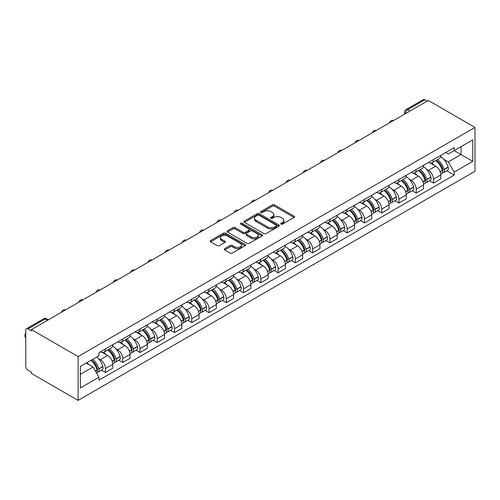 <?xml version="1.0" encoding="UTF-8"?>
<svg xmlns="http://www.w3.org/2000/svg" width="500" height="500" viewBox="0 0 500 500"><rect width="100%" height="100%" fill="white"/><g stroke="black" fill="none" stroke-linecap="round" stroke-linejoin="round"><path stroke-width="0.75" d="M281.019 224.119A1.075 0.619 0 0 0 282.538 224.119L294.081 217.456A1.538 0.887 0 0 0 294.531 216.831A1.538 0.887 0 0 0 294.081 216.2L274.525 204.913A1.538 0.887 0 0 0 272.35 204.913L260.812 211.575A1.075 0.619 0 0 0 260.494 212.019A1.075 0.619 0 0 0 260.812 212.456A1.075 0.619 0 0 0 262.331 212.456L263.825 211.594A4.919 2.837 0 0 1 270.775 211.594L272.406 212.531A4.919 2.837 0 0 1 273.844 214.537A4.919 2.837 0 0 1 272.406 216.55L270.912 217.413A1.075 0.619 0 0 0 270.6 217.85A1.075 0.619 0 0 0 270.912 218.287A1.075 0.619 0 0 0 272.431 218.287L273.925 217.425A4.919 2.837 0 0 1 280.881 217.425L282.512 218.369A4.919 2.837 0 0 1 283.95 220.375A4.919 2.837 0 0 1 282.512 222.381L281.019 223.244A1.075 0.619 0 0 0 280.7 223.681A1.075 0.619 0 0 0 281.019 224.119L281.019 223.244M224.662 248.694A1.538 0.887 0 0 0 224.213 249.319A1.538 0.887 0 0 0 224.662 249.944L230.15 253.113A1.538 0.887 0 0 0 232.319 253.113L245.138 245.712A1.538 0.887 0 0 0 245.588 245.087A1.538 0.887 0 0 0 245.138 244.456L225.588 233.169A1.538 0.887 0 0 0 223.412 233.169L210.594 240.569A1.538 0.887 0 0 0 210.144 241.194A1.538 0.887 0 0 0 210.594 241.825L217.219 245.65A1.538 0.887 0 0 0 219.394 245.65L224.881 242.481A1.538 0.887 0 0 0 225.331 241.856A1.538 0.887 0 0 0 224.881 241.225L221.594 239.331A4.112 2.375 0 0 1 220.387 237.65A4.112 2.375 0 0 1 222.925 235.463A4.112 2.375 0 0 1 227.406 235.975L240.275 243.406A4.112 2.375 0 0 1 241.481 245.087A4.112 2.375 0 0 1 238.944 247.275A4.112 2.375 0 0 1 234.469 246.762L232.319 245.525A1.538 0.887 0 0 0 230.15 245.525L224.662 248.694L224.662 249.944M78.119 356.562L31.412 329.6L428.294 100.463L475 127.425L78.119 356.562L78.119 400.4L475 171.262L475 127.425M263.931 233.606A1.538 0.887 0 0 0 266.106 233.606L278.925 226.206A1.538 0.887 0 0 0 279.375 225.581A1.538 0.887 0 0 0 278.925 224.95L259.369 213.663A1.538 0.887 0 0 0 257.2 213.663L244.381 221.062A1.538 0.887 0 0 0 243.931 221.694A1.538 0.887 0 0 0 244.381 222.319L263.931 233.606M241.062 224.356A1.075 0.619 0 0 1 242.15 224.506L242.15 223.225L262.031 234.706A1.538 0.887 0 0 1 262.481 235.331A1.538 0.887 0 0 1 262.031 235.963L249.213 243.363A1.538 0.887 0 0 1 247.037 243.363L227.488 232.069L227.488 230.819A1.538 0.887 0 0 0 227.037 231.444A1.538 0.887 0 0 0 227.488 232.069M227.488 230.819L232.975 227.65A1.538 0.887 0 0 1 235.144 227.65L243.075 232.225A1.538 0.887 0 0 0 245.25 232.225L248.888 230.125A1.538 0.887 0 0 0 249.338 229.5A1.538 0.887 0 0 0 248.888 228.875L240.631 224.106A1.075 0.619 0 0 1 240.319 223.669A1.075 0.619 0 0 1 240.981 223.094A1.075 0.619 0 0 1 242.15 223.225M31.412 329.6L31.412 330.875L27.981 328.894A3.131 1.806 -120 0 0 26.412 328.738A3.131 1.806 -120 0 0 25.769 330.175L25.769 366.337A3.131 1.806 -120 0 0 27.981 370.175L31.412 372.156L31.412 373.431L78.119 400.4M410.031 111L407.706 109.663A3.131 1.806 60 0 0 406.144 109.506L423.3 99.6A3.131 1.806 60 0 1 424.862 99.756L407.706 109.663A3.131 1.806 120 0 0 405.494 113.494L405.494 113.625M427.188 101.1L424.862 99.756M433.494 159.569A7.2 4.156 60 0 1 432.006 162.8L439.312 158.581A7.2 4.156 -120 0 0 440.8 155.35M426.562 169.3L428.406 170.362A7.2 4.156 60 0 1 433.494 179.181L440.8 174.963A7.2 4.156 -120 0 0 435.712 166.15L430.481 163.131M440.8 174.963L440.8 178.863L433.494 183.081L429.538 180.794M432.006 162.8A7.2 4.156 60 0 1 428.462 162.475M433.494 179.181L433.494 183.081M416.231 169.531A7.2 4.156 60 0 1 414.738 172.769L422.044 168.55A7.2 4.156 -120 0 0 423.537 165.319M412.269 190.763L416.231 193.05L423.537 188.831L423.537 184.931A7.2 4.156 -120 0 0 418.444 176.112L413.219 173.1M414.738 172.769A7.2 4.156 60 0 1 411.194 172.444M409.3 179.269L411.138 180.331A7.2 4.156 60 0 1 416.231 189.15L416.231 193.05M398.963 179.5A7.2 4.156 60 0 1 397.475 182.731L404.781 178.519A7.2 4.156 -120 0 0 406.269 175.287M395.006 200.731L398.969 203.019L406.269 198.8L406.269 194.9A7.2 4.156 -120 0 0 401.181 186.081L395.95 183.062M397.475 182.731A7.2 4.156 60 0 1 393.931 182.406M392.031 189.237L393.875 190.3A7.2 4.156 60 0 1 398.969 199.119L398.969 203.019M381.7 189.469A7.2 4.156 60 0 1 380.206 192.7L387.512 188.487A7.2 4.156 -120 0 0 389.006 185.25M377.738 210.7L381.7 212.987L389.006 208.769L389.006 204.869A7.2 4.156 -120 0 0 383.913 196.05L378.688 193.031M380.206 192.7A7.2 4.156 60 0 1 376.662 192.375M374.769 199.206L376.606 200.269A7.2 4.156 60 0 1 381.7 209.088L381.7 212.987M364.438 199.438A7.2 4.156 60 0 1 362.944 202.669L370.25 198.45A7.2 4.156 -120 0 0 371.737 195.219M360.475 220.669L364.438 222.95L371.737 218.738L371.737 214.838A7.2 4.156 -120 0 0 366.65 206.019L361.419 203M362.944 202.669A7.2 4.156 60 0 1 359.4 202.344M357.5 209.175L359.344 210.238A7.2 4.156 60 0 1 364.438 219.056L364.438 222.95M347.169 209.406A7.2 4.156 60 0 1 345.681 212.638L352.981 208.419A7.2 4.156 -120 0 0 354.475 205.188M343.206 230.631L347.169 232.919L354.475 228.706L354.475 224.806A7.2 4.156 -120 0 0 349.381 215.987L344.156 212.969M345.681 212.638A7.2 4.156 60 0 1 342.131 212.312M340.238 219.144L342.081 220.206A7.2 4.156 60 0 1 347.169 229.025L347.169 232.919M329.906 219.375A7.2 4.156 60 0 1 328.413 222.606L335.719 218.388A7.2 4.156 -120 0 0 337.206 215.156M325.944 240.6L329.906 242.887L337.206 238.675L337.206 234.775A7.2 4.156 -120 0 0 332.119 225.956L326.887 222.938M328.413 222.606A7.2 4.156 60 0 1 324.869 222.281M322.969 229.112L324.812 230.175A7.2 4.156 60 0 1 329.906 238.994L329.906 242.887M312.638 229.344A7.2 4.156 60 0 1 311.15 232.575L318.45 228.356A7.2 4.156 -120 0 0 319.944 225.125M308.675 250.569L312.638 252.856L319.944 248.637L319.944 244.744A7.2 4.156 -120 0 0 314.85 235.925L309.625 232.906M311.15 232.575A7.2 4.156 60 0 1 307.6 232.25M305.706 239.075L307.55 240.144A7.2 4.156 60 0 1 312.638 248.962L312.638 252.856M295.375 239.312A7.2 4.156 60 0 1 293.881 242.544L301.188 238.325A7.2 4.156 -120 0 0 302.675 235.094M291.413 260.538L295.375 262.825L302.675 258.606L302.675 254.713A7.2 4.156 -120 0 0 297.587 245.894L292.356 242.875M293.881 242.544A7.2 4.156 60 0 1 290.338 242.219M288.438 249.044L290.281 250.113A7.2 4.156 60 0 1 295.375 258.925L295.375 262.825M278.106 249.281A7.2 4.156 60 0 1 276.619 252.512L283.919 248.294A7.2 4.156 -120 0 0 285.413 245.062M274.144 270.506L278.106 272.794L285.413 268.575L285.413 264.681A7.2 4.156 -120 0 0 280.319 255.863L275.094 252.844M276.619 252.512A7.2 4.156 60 0 1 273.075 252.188M271.175 259.012L273.019 260.075A7.2 4.156 60 0 1 278.106 268.894L278.106 272.794M260.844 259.244A7.2 4.156 60 0 1 259.35 262.481L266.656 258.263A7.2 4.156 -120 0 0 268.144 255.031M256.881 280.475L260.844 282.762L268.144 278.544L268.144 274.644A7.2 4.156 -120 0 0 263.056 265.831L257.825 262.812M259.35 262.481A7.2 4.156 60 0 1 255.806 262.156M253.906 268.981L255.75 270.044A7.2 4.156 60 0 1 260.844 278.863L260.844 282.762M243.575 269.212A7.2 4.156 60 0 1 242.087 272.45L249.387 268.231A7.2 4.156 -120 0 0 250.881 265M239.613 290.444L243.575 292.731L250.881 288.512L250.881 284.613A7.2 4.156 -120 0 0 245.787 275.794L240.562 272.775M242.087 272.45A7.2 4.156 60 0 1 238.544 272.125M236.644 278.95L238.487 280.012A7.2 4.156 60 0 1 243.575 288.831L243.575 292.731M226.312 279.181A7.2 4.156 60 0 1 224.819 282.413L232.125 278.2A7.2 4.156 -120 0 0 233.612 274.969M222.35 300.413L226.312 302.7L233.619 298.481L233.619 294.581A7.2 4.156 -120 0 0 228.525 285.763L223.294 282.744M224.819 282.413A7.2 4.156 60 0 1 221.275 282.087M219.381 288.919L221.219 289.981A7.2 4.156 60 0 1 226.312 298.8L226.312 302.7M209.044 289.15A7.2 4.156 60 0 1 207.556 292.381L214.856 288.169A7.2 4.156 -120 0 0 216.35 284.931M205.087 310.381L209.044 312.669L216.35 308.45L216.35 304.55A7.2 4.156 -120 0 0 211.256 295.731L206.031 292.712M207.556 292.381A7.2 4.156 60 0 1 204.013 292.056M202.113 298.888L203.956 299.95A7.2 4.156 60 0 1 209.044 308.769L209.044 312.669M191.781 299.119A7.2 4.156 60 0 1 190.287 302.35L197.594 298.131A7.2 4.156 -120 0 0 199.088 294.9M187.819 320.35L191.781 322.631L199.088 318.419L199.088 314.519A7.2 4.156 -120 0 0 193.994 305.7L188.762 302.681M190.287 302.35A7.2 4.156 60 0 1 186.744 302.025M184.85 308.856L186.688 309.919A7.2 4.156 60 0 1 191.781 318.738L191.781 322.631M174.513 309.088A7.2 4.156 60 0 1 173.025 312.319L180.331 308.1A7.2 4.156 -120 0 0 181.819 304.869M170.556 330.312L174.513 332.6L181.819 328.387L181.819 324.487A7.2 4.156 -120 0 0 176.731 315.669L171.5 312.65M173.025 312.319A7.2 4.156 60 0 1 169.481 311.994M167.581 318.825L169.425 319.887A7.2 4.156 60 0 1 174.513 328.706L174.513 332.6M157.25 319.056A7.2 4.156 60 0 1 155.756 322.287L163.062 318.069A7.2 4.156 -120 0 0 164.556 314.837M153.287 340.281L157.25 342.569L164.556 338.35L164.556 334.456A7.2 4.156 -120 0 0 159.462 325.637L154.238 322.619M155.756 322.287A7.2 4.156 60 0 1 152.213 321.962M150.319 328.794L152.156 329.856A7.2 4.156 60 0 1 157.25 338.675L157.25 342.569M139.981 329.025A7.2 4.156 60 0 1 138.494 332.256L145.8 328.038A7.2 4.156 -120 0 0 147.287 324.806M136.025 350.25L139.981 352.537L147.287 348.319L147.287 344.425A7.2 4.156 -120 0 0 142.2 335.606L136.969 332.587M138.494 332.256A7.2 4.156 60 0 1 134.95 331.931M133.05 338.756L134.894 339.825A7.2 4.156 60 0 1 139.981 348.638L139.981 352.537M122.719 338.994A7.2 4.156 60 0 1 121.225 342.225L128.531 338.006A7.2 4.156 -120 0 0 130.025 334.775M118.756 360.219L122.719 362.506L130.025 358.288L130.025 354.394A7.2 4.156 -120 0 0 124.931 345.575L119.706 342.556M121.225 342.225A7.2 4.156 60 0 1 117.681 341.9M115.787 348.725L117.625 349.787A7.2 4.156 60 0 1 122.719 358.606L122.719 362.506M105.45 348.963A7.2 4.156 60 0 1 103.963 352.194L111.269 347.975A7.2 4.156 -120 0 0 112.756 344.744M101.494 370.188L105.456 372.475L112.756 368.256L112.756 364.363A7.2 4.156 -120 0 0 107.669 355.544L102.438 352.525M103.963 352.194A7.2 4.156 60 0 1 100.419 351.869M98.519 358.694L100.363 359.756A7.2 4.156 60 0 1 105.456 368.575L105.456 372.475M445.725 152.506L448.325 154.006L472.788 139.887L461.056 146.656L461.056 154.581L448.325 161.931L443.831 159.331M80.331 374.394L93.056 367.044L98.925 377.2L80.331 387.938L80.331 366.469L98.925 355.731L98.925 352.731L454.194 147.619L454.194 150.619L472.788 161.356L454.194 172.087L448.325 161.931M472.788 139.887L472.788 161.356M98.925 377.2L98.925 380.206L454.194 175.094L454.194 172.087M93.056 367.044L86.194 363.081M446.8 170.825L454.194 175.094M281.444 224.275L282.512 223.656A4.919 2.837 0 0 0 283.95 221.65L283.95 220.375M273.844 214.537L273.844 215.819A4.919 2.837 0 0 1 272.406 217.825L271.344 218.438M294.056 217.469L274.525 206.194A1.538 0.887 0 0 0 272.35 206.194L261.238 212.606M278.906 226.219L259.369 214.938A1.538 0.887 0 0 0 257.2 214.938L244.4 222.331M276.206 226.019A1.075 0.619 0 0 0 276.525 225.581A1.075 0.619 0 0 0 276.206 225.138L259.044 215.231A1.075 0.619 0 0 0 257.525 215.231L255.95 216.137A4.919 2.837 0 0 0 254.506 218.15A4.919 2.837 0 0 0 255.95 220.156L267.681 226.925A4.919 2.837 0 0 0 274.631 226.925L276.206 226.019L276.206 227.294A1.075 0.619 0 0 0 276.525 226.856L276.525 225.581M254.506 218.15L254.506 219.425A4.919 2.837 0 0 0 255.95 221.431L255.95 220.156M276.206 227.294L274.631 228.206A4.919 2.837 0 0 1 267.681 228.206L255.95 221.431M227.506 232.081L232.975 228.925L232.975 227.65M249.338 229.5L249.338 230.775A1.538 0.887 0 0 1 248.888 231.406L245.25 233.506A1.538 0.887 0 0 1 243.075 233.506L235.144 228.925A1.538 0.887 0 0 0 232.975 228.925M242.15 224.506L262.013 235.969M251.306 236.981A4.112 2.375 0 0 0 255.781 237.494A4.112 2.375 0 0 0 258.319 235.3A4.112 2.375 0 0 0 257.119 233.625L252.581 231.006A1.538 0.887 0 0 0 250.406 231.006L246.769 233.106A1.538 0.887 0 0 0 246.319 233.731A1.538 0.887 0 0 0 246.769 234.363L251.306 236.981L251.306 238.256A4.112 2.375 0 0 0 255.781 238.769A4.112 2.375 0 0 0 258.319 236.581L258.319 235.3M246.319 233.731L246.319 235.012A1.538 0.887 0 0 0 246.769 235.637L246.769 234.363M251.306 238.256L246.769 235.637M241.481 245.087L241.481 246.363A4.112 2.375 0 0 1 238.944 248.556A4.112 2.375 0 0 1 234.469 248.044L232.319 246.8A1.538 0.887 0 0 0 230.15 246.8L224.681 249.956M220.387 237.65L220.387 238.931A4.112 2.375 0 0 0 221.594 240.606L221.594 239.331M224.856 242.494L221.594 240.606M245.138 244.456L245.138 245.712L225.588 234.444A1.538 0.887 0 0 0 223.412 234.444L210.613 241.838M436.213 160.369A9.862 5.694 60 0 1 436.262 160.394A9.862 5.694 60 0 1 442.75 169.244L442.812 169.45A1.919 1.106 60 0 1 442.506 170.956A1.919 1.106 60 0 1 442.463 170.975M435.781 160.619A11.894 6.869 60 0 1 442.319 170.431L442.375 170.637A3.95 2.281 60 0 1 441.756 173.738L440.769 174.306M442.431 172.862A3.95 2.281 -120 0 0 443.525 172.719A3.95 2.281 -120 0 0 444.15 169.613L444.087 169.412A11.894 6.869 -120 0 0 437.556 159.594M440.65 156.613A11.894 6.869 60 0 1 448.131 167.075L448.188 167.281A3.95 2.281 60 0 1 447.562 170.387L443.525 172.719M431.725 162.938A11.894 6.869 60 0 1 434.212 165.281M439.994 165.3L441.512 166.175M418.95 170.338A9.862 5.694 60 0 1 419 170.362A9.862 5.694 60 0 1 425.487 179.213L425.544 179.419A1.919 1.106 60 0 1 425.244 180.925A1.919 1.106 60 0 1 425.2 180.944M418.519 170.588A11.894 6.869 60 0 1 425.056 180.4L425.112 180.606A3.95 2.281 60 0 1 424.487 183.706L423.506 184.275M425.163 182.831A3.95 2.281 -120 0 0 426.256 182.688A3.95 2.281 -120 0 0 426.881 179.581L426.825 179.375A11.894 6.869 -120 0 0 420.288 169.562M423.387 166.581A11.894 6.869 60 0 1 430.863 177.044L430.925 177.25A3.95 2.281 60 0 1 430.3 180.35L426.256 182.688M414.462 172.906A11.894 6.869 60 0 1 416.944 175.25M422.725 175.263L424.244 176.144M401.681 180.306A9.862 5.694 60 0 1 401.731 180.331A9.862 5.694 60 0 1 408.219 189.181L408.281 189.387A1.919 1.106 60 0 1 407.975 190.894A1.919 1.106 60 0 1 407.931 190.912M401.25 180.556A11.894 6.869 60 0 1 407.788 190.369L407.85 190.575A3.95 2.281 60 0 1 407.225 193.675L406.238 194.244M407.9 192.8A3.95 2.281 -120 0 0 408.994 192.656A3.95 2.281 -120 0 0 409.619 189.55L409.562 189.344A11.894 6.869 -120 0 0 403.025 179.531M406.119 176.55A11.894 6.869 60 0 1 413.6 187.013L413.656 187.219A3.95 2.281 60 0 1 413.031 190.319L408.994 192.656M397.194 182.875A11.894 6.869 60 0 1 399.681 185.219M405.462 185.231L406.981 186.106M384.419 190.275A9.862 5.694 60 0 1 384.469 190.3A9.862 5.694 60 0 1 390.956 199.15L391.012 199.356A1.919 1.106 60 0 1 390.712 200.856A1.919 1.106 60 0 1 390.669 200.881M383.988 190.519A11.894 6.869 60 0 1 390.525 200.338L390.581 200.544A3.95 2.281 60 0 1 389.956 203.644L388.975 204.213M390.631 202.769A3.95 2.281 -120 0 0 391.725 202.619A3.95 2.281 -120 0 0 392.35 199.519L392.294 199.312A11.894 6.869 -120 0 0 385.756 189.5M388.856 186.519A11.894 6.869 60 0 1 396.331 196.981L396.394 197.188A3.95 2.281 60 0 1 395.769 200.287L391.725 202.619M379.931 192.838A11.894 6.869 60 0 1 382.413 195.188M388.194 195.2L389.712 196.075M367.15 200.238A9.862 5.694 60 0 1 367.2 200.269A9.862 5.694 60 0 1 373.688 209.119L373.75 209.325A1.919 1.106 60 0 1 373.444 210.825A1.919 1.106 60 0 1 373.4 210.85M366.719 200.487A11.894 6.869 60 0 1 373.256 210.306L373.319 210.506A3.95 2.281 60 0 1 372.694 213.612L371.706 214.181M373.369 212.738A3.95 2.281 -120 0 0 374.462 212.587A3.95 2.281 -120 0 0 375.087 209.488L375.031 209.281A11.894 6.869 -120 0 0 368.494 199.469M371.587 196.488A11.894 6.869 60 0 1 379.069 206.95L379.125 207.156A3.95 2.281 60 0 1 378.5 210.256L374.462 212.587M362.663 202.806A11.894 6.869 60 0 1 365.15 205.156M370.931 205.169L372.45 206.044M349.888 210.206A9.862 5.694 60 0 1 349.938 210.238A9.862 5.694 60 0 1 356.425 219.088L356.481 219.288A1.919 1.106 60 0 1 356.181 220.794A1.919 1.106 60 0 1 356.138 220.819M349.456 210.456A11.894 6.869 60 0 1 355.994 220.275L356.05 220.475A3.95 2.281 60 0 1 355.425 223.581L354.444 224.15M356.1 222.706A3.95 2.281 -120 0 0 357.2 222.556A3.95 2.281 -120 0 0 357.819 219.456L357.762 219.25A11.894 6.869 -120 0 0 351.225 209.438M354.325 206.45A11.894 6.869 60 0 1 361.8 216.919L361.863 217.125A3.95 2.281 60 0 1 361.238 220.225L357.2 222.556M345.4 212.775A11.894 6.869 60 0 1 347.881 215.119M353.669 215.138L355.181 216.012M332.619 220.175A9.862 5.694 60 0 1 332.669 220.206A9.862 5.694 60 0 1 339.156 229.056L339.219 229.256A1.919 1.106 60 0 1 338.913 230.763A1.919 1.106 60 0 1 338.869 230.787M332.188 220.425A11.894 6.869 60 0 1 338.725 230.238L338.787 230.444A3.95 2.281 60 0 1 338.162 233.55L337.181 234.112M338.837 232.675A3.95 2.281 -120 0 0 339.931 232.525A3.95 2.281 -120 0 0 340.556 229.425L340.5 229.219A11.894 6.869 -120 0 0 333.963 219.406M337.056 216.419A11.894 6.869 60 0 1 344.538 226.887L344.594 227.087A3.95 2.281 60 0 1 343.969 230.194L339.931 232.525M328.131 222.744A11.894 6.869 60 0 1 330.619 225.087M336.4 225.106L337.919 225.981M315.356 230.144A9.862 5.694 60 0 1 315.406 230.175A9.862 5.694 60 0 1 321.894 239.019L321.95 239.225A1.919 1.106 60 0 1 321.65 240.731A1.919 1.106 60 0 1 321.606 240.756M314.925 230.394A11.894 6.869 60 0 1 321.463 240.206L321.519 240.413A3.95 2.281 60 0 1 320.894 243.519L319.913 244.081M321.569 242.644A3.95 2.281 -120 0 0 322.669 242.494A3.95 2.281 -120 0 0 323.288 239.394L323.231 239.188A11.894 6.869 -120 0 0 316.694 229.369M319.794 226.388A11.894 6.869 60 0 1 327.275 236.856L327.331 237.056A3.95 2.281 60 0 1 326.706 240.162L322.669 242.494M310.869 232.712A11.894 6.869 60 0 1 313.35 235.056M319.137 235.075L320.65 235.95M298.087 240.113A9.862 5.694 60 0 1 298.137 240.144A9.862 5.694 60 0 1 304.625 248.988L304.688 249.194A1.919 1.106 60 0 1 304.381 250.7A1.919 1.106 60 0 1 304.337 250.725M297.656 240.362A11.894 6.869 60 0 1 304.194 250.175L304.256 250.381A3.95 2.281 60 0 1 303.631 253.481L302.65 254.05M304.306 252.613A3.95 2.281 -120 0 0 305.4 252.463A3.95 2.281 -120 0 0 306.025 249.356L305.969 249.156A11.894 6.869 -120 0 0 299.431 239.338M302.525 236.356A11.894 6.869 60 0 1 310.006 246.825L310.062 247.025A3.95 2.281 60 0 1 309.438 250.131L305.4 252.463M293.6 242.681A11.894 6.869 60 0 1 296.087 245.025M301.869 245.044L303.387 245.919M280.825 250.081A9.862 5.694 60 0 1 280.875 250.113A9.862 5.694 60 0 1 287.362 258.956L287.419 259.163A1.919 1.106 60 0 1 287.119 260.669A1.919 1.106 60 0 1 287.075 260.694M280.394 250.331A11.894 6.869 60 0 1 286.931 260.144L286.988 260.35A3.95 2.281 60 0 1 286.363 263.45L285.381 264.019M287.038 262.581A3.95 2.281 -120 0 0 288.137 262.431A3.95 2.281 -120 0 0 288.762 259.325L288.7 259.125A11.894 6.869 -120 0 0 282.162 249.306M285.262 246.325A11.894 6.869 60 0 1 292.744 256.788L292.8 256.994A3.95 2.281 60 0 1 292.175 260.1L288.137 262.431M276.337 252.65A11.894 6.869 60 0 1 278.819 254.994M284.606 255.012L286.119 255.888M263.556 260.05A9.862 5.694 60 0 1 263.606 260.075A9.862 5.694 60 0 1 270.1 268.925L270.156 269.131A1.919 1.106 60 0 1 269.85 270.637A1.919 1.106 60 0 1 269.806 270.656M263.125 260.3A11.894 6.869 60 0 1 269.662 270.113L269.725 270.319A3.95 2.281 60 0 1 269.1 273.419L268.119 273.988M269.775 272.544A3.95 2.281 -120 0 0 270.869 272.4A3.95 2.281 -120 0 0 271.494 269.294L271.438 269.094A11.894 6.869 -120 0 0 264.9 259.275M268 256.294A11.894 6.869 60 0 1 275.475 266.756L275.531 266.962A3.95 2.281 60 0 1 274.913 270.069L270.869 272.4M259.069 262.619A11.894 6.869 60 0 1 261.556 264.962M267.337 264.981L268.856 265.856M246.294 270.019A9.862 5.694 60 0 1 246.344 270.044A9.862 5.694 60 0 1 252.831 278.894L252.887 279.1A1.919 1.106 60 0 1 252.587 280.606A1.919 1.106 60 0 1 252.544 280.625M245.863 270.269A11.894 6.869 60 0 1 252.4 280.081L252.456 280.287A3.95 2.281 60 0 1 251.831 283.387L250.85 283.956M252.512 282.512A3.95 2.281 -120 0 0 253.606 282.369A3.95 2.281 -120 0 0 254.231 279.262L254.169 279.056A11.894 6.869 -120 0 0 247.631 269.244M250.731 266.262A11.894 6.869 60 0 1 258.212 276.725L258.269 276.931A3.95 2.281 60 0 1 257.644 280.031L253.606 282.369M241.806 272.587A11.894 6.869 60 0 1 244.288 274.931M250.075 274.944L251.588 275.825M229.031 279.988A9.862 5.694 60 0 1 229.081 280.012A9.862 5.694 60 0 1 235.569 288.863L235.625 289.069A1.919 1.106 60 0 1 235.319 290.575A1.919 1.106 60 0 1 235.281 290.594M228.6 280.238A11.894 6.869 60 0 1 235.131 290.05L235.194 290.256A3.95 2.281 60 0 1 234.569 293.356L233.588 293.925M235.244 292.481A3.95 2.281 -120 0 0 236.337 292.337A3.95 2.281 -120 0 0 236.962 289.231L236.906 289.025A11.894 6.869 -120 0 0 230.369 279.212M233.469 276.231A11.894 6.869 60 0 1 240.944 286.694L241 286.9A3.95 2.281 60 0 1 240.381 290L236.337 292.337M224.537 282.556A11.894 6.869 60 0 1 227.025 284.9M232.806 284.913L234.325 285.788M211.762 289.956A9.862 5.694 60 0 1 211.812 289.981A9.862 5.694 60 0 1 218.3 298.831L218.356 299.037A1.919 1.106 60 0 1 218.056 300.538A1.919 1.106 60 0 1 218.012 300.562M211.331 290.2A11.894 6.869 60 0 1 217.869 300.019L217.925 300.219A3.95 2.281 60 0 1 217.3 303.325L216.319 303.894M217.981 302.45A3.95 2.281 -120 0 0 219.075 302.3A3.95 2.281 -120 0 0 219.7 299.2L219.638 298.994A11.894 6.869 -120 0 0 213.1 289.181M216.2 286.2A11.894 6.869 60 0 1 223.681 296.663L223.738 296.869A3.95 2.281 60 0 1 223.113 299.969L219.075 302.3M207.275 292.519A11.894 6.869 60 0 1 209.756 294.869M215.544 294.881L217.056 295.756M194.5 299.919A9.862 5.694 60 0 1 194.55 299.95A9.862 5.694 60 0 1 201.038 308.8L201.094 309A1.919 1.106 60 0 1 200.794 310.506A1.919 1.106 60 0 1 200.75 310.531M194.069 300.169A11.894 6.869 60 0 1 200.606 309.988L200.662 310.188A3.95 2.281 60 0 1 200.037 313.294L199.056 313.863M200.712 312.419A3.95 2.281 -120 0 0 201.806 312.269A3.95 2.281 -120 0 0 202.431 309.169L202.375 308.962A11.894 6.869 -120 0 0 195.837 299.15M198.938 296.169A11.894 6.869 60 0 1 206.412 306.631L206.475 306.837A3.95 2.281 60 0 1 205.85 309.938L201.806 312.269M190.006 302.488A11.894 6.869 60 0 1 192.494 304.837M198.275 304.85L199.794 305.725M177.231 309.887A9.862 5.694 60 0 1 177.281 309.919A9.862 5.694 60 0 1 183.769 318.769L183.831 318.969A1.919 1.106 60 0 1 183.525 320.475A1.919 1.106 60 0 1 183.481 320.5M176.8 310.138A11.894 6.869 60 0 1 183.337 319.956L183.394 320.156A3.95 2.281 60 0 1 182.769 323.263L181.788 323.831M183.45 322.388A3.95 2.281 -120 0 0 184.544 322.238A3.95 2.281 -120 0 0 185.169 319.137L185.106 318.931A11.894 6.869 -120 0 0 178.569 309.119M181.669 306.131A11.894 6.869 60 0 1 189.15 316.6L189.206 316.806A3.95 2.281 60 0 1 188.581 319.906L184.544 322.238M172.744 312.456A11.894 6.869 60 0 1 175.225 314.8M181.012 314.819L182.525 315.694M159.969 319.856A9.862 5.694 60 0 1 160.019 319.887A9.862 5.694 60 0 1 166.506 328.738L166.562 328.938A1.919 1.106 60 0 1 166.262 330.444A1.919 1.106 60 0 1 166.219 330.469M159.537 320.106A11.894 6.869 60 0 1 166.075 329.919L166.131 330.125A3.95 2.281 60 0 1 165.506 333.231L164.525 333.794M166.181 332.356A3.95 2.281 -120 0 0 167.275 332.206A3.95 2.281 -120 0 0 167.9 329.106L167.844 328.9A11.894 6.869 -120 0 0 161.306 319.088M164.406 316.1A11.894 6.869 60 0 1 171.881 326.569L171.944 326.769A3.95 2.281 60 0 1 171.319 329.875L167.275 332.206M155.481 322.425A11.894 6.869 60 0 1 157.963 324.769M163.744 324.787L165.263 325.662M142.7 329.825A9.862 5.694 60 0 1 142.75 329.856A9.862 5.694 60 0 1 149.238 338.7L149.3 338.906A1.919 1.106 60 0 1 148.994 340.412A1.919 1.106 60 0 1 148.95 340.438M142.269 330.075A11.894 6.869 60 0 1 148.806 339.888L148.863 340.094A3.95 2.281 60 0 1 148.244 343.2L147.256 343.762M148.919 342.325A3.95 2.281 -120 0 0 150.013 342.175A3.95 2.281 -120 0 0 150.638 339.069L150.575 338.869A11.894 6.869 -120 0 0 144.044 329.05M147.137 326.069A11.894 6.869 60 0 1 154.619 336.538L154.675 336.737A3.95 2.281 60 0 1 154.05 339.844L150.013 342.175M138.212 332.394A11.894 6.869 60 0 1 140.7 334.738M146.481 334.756L148 335.631M125.438 339.794A9.862 5.694 60 0 1 125.487 339.825A9.862 5.694 60 0 1 131.975 348.669L132.031 348.875A1.919 1.106 60 0 1 131.731 350.381A1.919 1.106 60 0 1 131.688 350.406M125.006 340.044A11.894 6.869 60 0 1 131.544 349.856L131.6 350.062A3.95 2.281 60 0 1 130.975 353.162L129.994 353.731M131.65 352.294A3.95 2.281 -120 0 0 132.744 352.144A3.95 2.281 -120 0 0 133.369 349.038L133.312 348.837A11.894 6.869 -120 0 0 126.775 339.019M129.875 336.037A11.894 6.869 60 0 1 137.35 346.506L137.413 346.706A3.95 2.281 60 0 1 136.788 349.812L132.744 352.144M120.95 342.362A11.894 6.869 60 0 1 123.431 344.706M129.213 344.725L130.731 345.6M108.169 349.762A9.862 5.694 60 0 1 108.219 349.787A9.862 5.694 60 0 1 114.706 358.638L114.769 358.844A1.919 1.106 60 0 1 114.462 360.35A1.919 1.106 60 0 1 114.419 360.369M107.737 350.012A11.894 6.869 60 0 1 114.275 359.825L114.338 360.031A3.95 2.281 60 0 1 113.713 363.131L112.725 363.7M114.388 362.262A3.95 2.281 -120 0 0 115.481 362.113A3.95 2.281 -120 0 0 116.106 359.006L116.05 358.806A11.894 6.869 -120 0 0 109.513 348.988M112.606 346.006A11.894 6.869 60 0 1 120.087 356.469L120.144 356.675A3.95 2.281 60 0 1 119.519 359.781L115.481 362.113M103.681 352.331A11.894 6.869 60 0 1 106.169 354.675M111.95 354.694L113.469 355.569M91.438 360.056A9.862 5.694 60 0 1 97.444 368.606L97.5 368.812A1.919 1.106 60 0 1 97.2 370.319A1.919 1.106 60 0 1 97.156 370.337M90.938 360.344A11.894 6.869 60 0 1 97.013 369.794L97.069 370A3.95 2.281 60 0 1 96.525 373.05M97.119 372.225A3.95 2.281 -120 0 0 98.212 372.081A3.95 2.281 -120 0 0 98.837 368.975L98.781 368.769A11.894 6.869 -120 0 0 92.706 359.325M96.744 356.987A11.894 6.869 60 0 1 102.819 366.438L102.881 366.644A3.95 2.281 60 0 1 102.256 369.75L98.212 372.081M25.769 337.825A4.694 2.712 180 0 1 25 336.337L25 334.681A4.694 2.712 180 0 1 25.769 333.194M86.894 362.675A11.894 6.869 60 0 1 88.9 364.644M94.681 364.663L96.2 365.538M25.769 336.163A4.694 2.712 180 0 1 25 334.681M405.606 113.556L405.494 113.494A3.131 1.806 0 0 1 404.581 112.219L404.581 114.15M122.719 358.606L130.025 354.394M139.981 348.638L147.287 344.425M157.25 338.675L164.556 334.456M174.513 328.706L181.819 324.487M191.781 318.738L199.088 314.519M209.044 308.769L216.35 304.55M226.312 298.8L233.619 294.581M243.575 288.831L250.881 284.613M260.844 278.863L268.144 274.644M278.106 268.894L285.413 264.681M295.375 258.925L302.675 254.713M312.638 248.962L319.944 244.744M329.906 238.994L337.206 234.775M347.169 229.025L354.475 224.806M364.438 219.056L371.737 214.838M381.7 209.088L389.006 204.869M398.969 199.119L406.269 194.9M416.231 189.15L423.537 184.931M105.456 368.575L112.756 364.363M100.363 359.756L107.669 355.544M117.625 349.787L124.931 345.575M134.894 339.825L142.2 335.606M152.156 329.856L159.462 325.637M169.425 319.887L176.731 315.669M186.688 309.919L193.994 305.7M203.956 299.95L211.256 295.731M221.219 289.981L228.525 285.763M238.487 280.012L245.787 275.794M255.75 270.044L263.056 265.831M273.019 260.075L280.319 255.863M290.281 250.113L297.587 245.894M307.55 240.144L314.85 235.925M324.812 230.175L332.119 225.956M342.081 220.206L349.381 215.987M359.344 210.238L366.65 206.019M376.606 200.269L383.913 196.05M393.875 190.3L401.181 186.081M411.138 180.331L418.444 176.112M428.406 170.362L435.712 166.15M393.35 120.638A3.131 1.806 120 0 0 391.969 121.431M376.081 130.606A3.131 1.806 120 0 0 374.7 131.4M358.819 140.575A3.131 1.806 120 0 0 357.438 141.369M341.55 150.538A3.131 1.806 120 0 0 340.169 151.337M324.288 160.506A3.131 1.806 120 0 0 322.906 161.306M307.019 170.475A3.131 1.806 120 0 0 305.637 171.275M289.756 180.444A3.131 1.806 120 0 0 288.375 181.244M272.488 190.413A3.131 1.806 120 0 0 271.106 191.213M255.225 200.381A3.131 1.806 120 0 0 253.844 201.181M237.956 210.35A3.131 1.806 120 0 0 236.575 211.15M220.694 220.319A3.131 1.806 120 0 0 219.312 221.112M203.431 230.287A3.131 1.806 120 0 0 202.044 231.081M186.163 240.256A3.131 1.806 120 0 0 184.781 241.05M168.9 250.219A3.131 1.806 120 0 0 167.512 251.019M151.631 260.188A3.131 1.806 120 0 0 150.25 260.988M134.369 270.156A3.131 1.806 120 0 0 132.988 270.956M117.1 280.125A3.131 1.806 120 0 0 115.719 280.925M99.838 290.094A3.131 1.806 120 0 0 98.456 290.894M82.569 300.062A3.131 1.806 120 0 0 81.188 300.863M65.306 310.031A3.131 1.806 120 0 0 63.925 310.825M47.456 320.331L45.138 318.994L27.981 328.894M48.375 319.806L46.7 318.837A3.131 1.806 120 0 0 45.138 318.994A3.131 1.806 60 0 0 43.569 318.837L26.412 328.738M282.512 223.656L282.512 222.381M270.912 218.287L270.912 217.413M272.406 217.825L272.406 216.55M260.812 212.456L260.812 211.575M272.35 206.194L272.35 204.913M274.525 206.194L274.525 204.913M294.081 217.456L294.081 216.2M244.381 222.319L244.381 221.062M257.2 214.938L257.2 213.663M259.369 214.938L259.369 213.663M278.925 226.206L278.925 224.95M267.681 228.206L267.681 226.925M274.631 228.206L274.631 226.925M235.144 228.925L235.144 227.65M243.075 233.506L243.075 232.225M245.25 233.506L245.25 232.225M248.888 231.406L248.888 230.125M262.031 235.963L262.031 234.706M230.15 246.8L230.15 245.525M232.319 246.8L232.319 245.525M234.469 248.044L234.469 246.762M224.881 242.481L224.881 241.225M210.594 241.825L210.594 240.569M223.412 234.444L223.412 233.169M225.588 234.444L225.588 233.169M440.213 171.887L442.375 170.637M444.15 169.613L448.188 167.281M444.087 169.412L448.131 167.075M442.312 170.419L442.906 170.075M440.144 171.688L442.319 170.431M422.95 181.856L425.112 180.606M426.881 179.581L430.925 177.25M426.825 179.375L430.863 177.044M425.05 180.387L425.637 180.044M422.875 181.656L425.056 180.4M405.681 191.819L407.85 190.575M409.619 189.55L413.656 187.219M409.562 189.344L413.6 187.013M407.788 190.356L408.375 190.012M405.613 191.625L407.788 190.369M388.419 201.788L390.581 200.544M392.35 199.519L396.394 197.188M392.294 199.312L396.331 196.981M390.519 200.319L391.106 199.981M388.344 201.594L390.525 200.338M371.15 211.756L373.319 210.506M375.087 209.488L379.125 207.156M375.031 209.281L379.069 206.95M373.256 210.287L373.844 209.95M371.081 211.562L373.256 210.306M353.888 221.725L356.05 220.475M357.819 219.456L361.863 217.125M357.762 219.25L361.8 216.919M355.988 220.256L356.575 219.919M353.812 221.531L355.994 220.275M336.619 231.694L338.787 230.444M340.556 229.425L344.594 227.087M340.5 229.219L344.538 226.887M338.725 230.225L339.312 229.887M336.55 231.5L338.725 230.238M319.356 241.663L321.519 240.413M323.288 239.394L327.331 237.056M323.231 239.188L327.275 236.856M321.456 240.194L322.044 239.856M319.281 241.469L321.463 240.206M302.087 251.631L304.256 250.381M306.025 249.356L310.062 247.025M305.969 249.156L310.006 246.825M304.194 250.162L304.781 249.825M302.019 251.438L304.194 250.175M284.825 261.6L286.988 260.35M288.762 259.325L292.8 256.994M288.7 259.125L292.744 256.788M286.925 260.131L287.512 259.788M284.75 261.4L286.931 260.144M267.562 271.569L269.725 270.319M271.494 269.294L275.531 266.962M271.438 269.094L275.475 266.756M269.662 270.1L270.25 269.756M267.488 271.369L269.662 270.113M250.294 281.537L252.456 280.287M254.231 279.262L258.269 276.931M254.169 279.056L258.212 276.725M252.394 280.069L252.981 279.725M250.219 281.337L252.4 280.081M233.031 291.5L235.194 290.256M236.962 289.231L241 286.9M236.906 289.025L240.944 286.694M235.131 290.038L235.719 289.694M232.956 291.306L235.131 290.05M215.763 301.469L217.925 300.219M219.7 299.2L223.738 296.869M219.638 298.994L223.681 296.663M217.862 300L218.456 299.662M215.688 301.275L217.869 300.019M198.5 311.438L200.662 310.188M202.431 309.169L206.475 306.837M202.375 308.962L206.412 306.631M200.6 309.969L201.188 309.631M198.425 311.244L200.606 309.988M181.231 321.406L183.394 320.156M185.169 319.137L189.206 316.806M185.106 318.931L189.15 316.6M183.331 319.938L183.925 319.6M181.163 321.213L183.337 319.956M163.969 331.375L166.131 330.125M167.9 329.106L171.944 326.769M167.844 328.9L171.881 326.569M163.894 331.181L166.656 329.569M146.7 341.344L148.863 340.094M150.638 339.069L154.675 336.737M150.575 338.869L154.619 336.538M146.631 341.15L149.394 339.538M129.438 351.312L131.6 350.062M133.369 349.038L137.413 346.706M133.312 348.837L137.35 346.506M129.362 351.112L132.125 349.506M112.169 361.281L114.338 360.031M116.106 359.006L120.144 356.675M116.05 358.806L120.087 356.469M112.1 361.081L114.862 359.469M95.337 370.994L97.069 370M98.837 368.975L102.881 366.644M98.781 368.769L102.819 366.438M95.237 370.819L97.594 369.438M393.612 120.481A3.131 3.131 0 0 0 389.6 122.8M376.35 130.45A3.131 3.131 0 0 0 372.331 132.769M359.081 140.419A3.131 3.131 0 0 0 355.069 142.738M341.819 150.387A3.131 3.131 0 0 0 337.8 152.706M324.55 160.356A3.131 3.131 0 0 0 320.538 162.675M307.288 170.325A3.131 3.131 0 0 0 303.269 172.644M290.019 180.294A3.131 3.131 0 0 0 286.006 182.613M272.756 190.256A3.131 3.131 0 0 0 268.738 192.581M255.487 200.225A3.131 3.131 0 0 0 251.475 202.544M238.225 210.194A3.131 3.131 0 0 0 234.206 212.512M220.963 220.162A3.131 3.131 0 0 0 216.944 222.481M203.694 230.131A3.131 3.131 0 0 0 199.675 232.45M186.431 240.1A3.131 3.131 0 0 0 182.413 242.419M169.163 250.069A3.131 3.131 0 0 0 165.144 252.387M151.9 260.038A3.131 3.131 0 0 0 147.881 262.356M134.631 270.006A3.131 3.131 0 0 0 130.619 272.325M117.369 279.975A3.131 3.131 0 0 0 113.35 282.294M100.1 289.938A3.131 3.131 0 0 0 96.088 292.256M82.837 299.906A3.131 3.131 0 0 0 78.819 302.225M65.569 309.875A3.131 3.131 0 0 0 61.556 312.194M46.7 318.837A3.131 3.131 0 0 0 43.569 318.837M406.144 109.506A3.131 3.131 0 0 0 404.581 112.219"/></g></svg>
